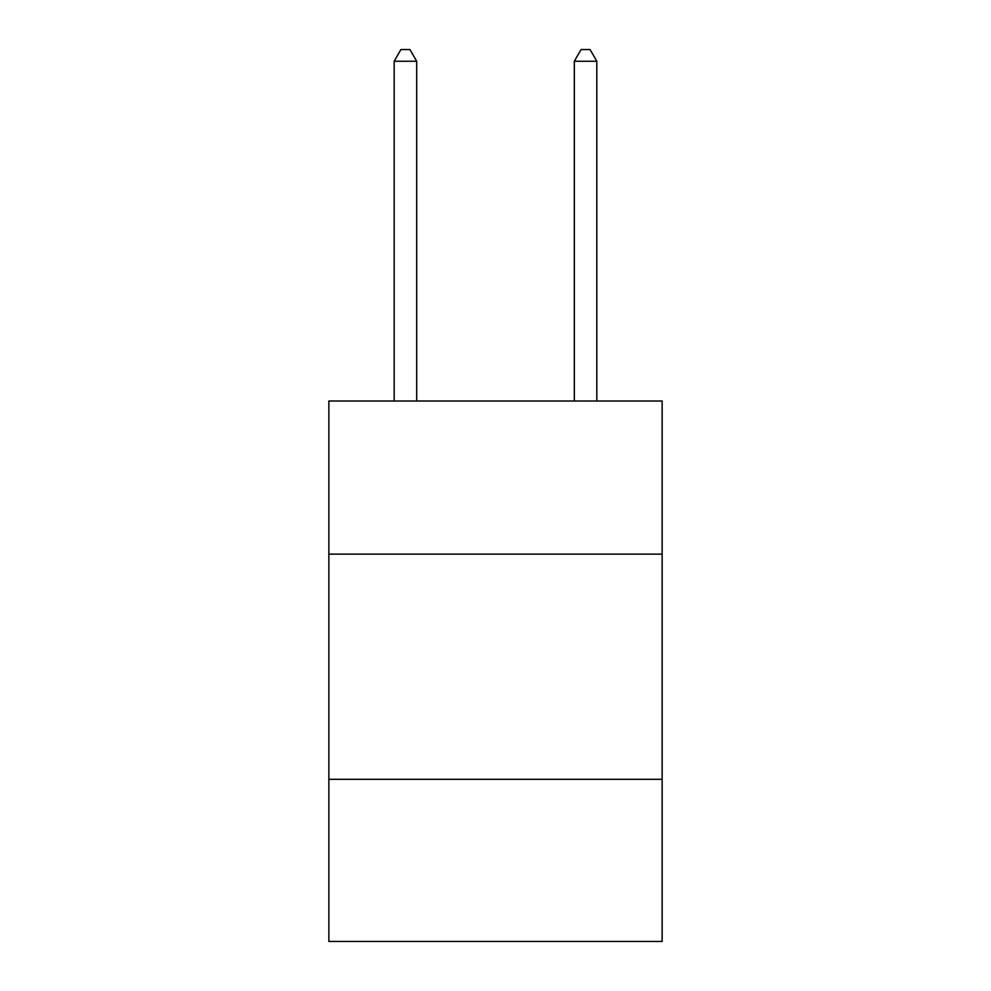 <?xml version="1.0" encoding="UTF-8"?>
<svg xmlns="http://www.w3.org/2000/svg" width="991" height="991" viewBox="0 0 991 991"><rect width="100%" height="100%" fill="white"/><g stroke="black" fill="none" stroke-linecap="round" stroke-linejoin="round"><path stroke-width="1.49" d="M662.137 554.142L662.137 401.008L328.863 401.008L328.863 554.142L662.137 554.142L662.137 941.45L328.863 941.45L328.863 554.142M662.137 779.322L328.863 779.322M416.691 401.008L416.691 61.256L394.17 61.256L394.17 401.008M394.17 61.256L400.921 49.55L409.927 49.55L416.691 61.256M596.83 401.008L596.83 61.256L574.309 61.256L574.309 401.008M574.309 61.256L581.073 49.55L590.079 49.55L596.83 61.256"/></g></svg>
